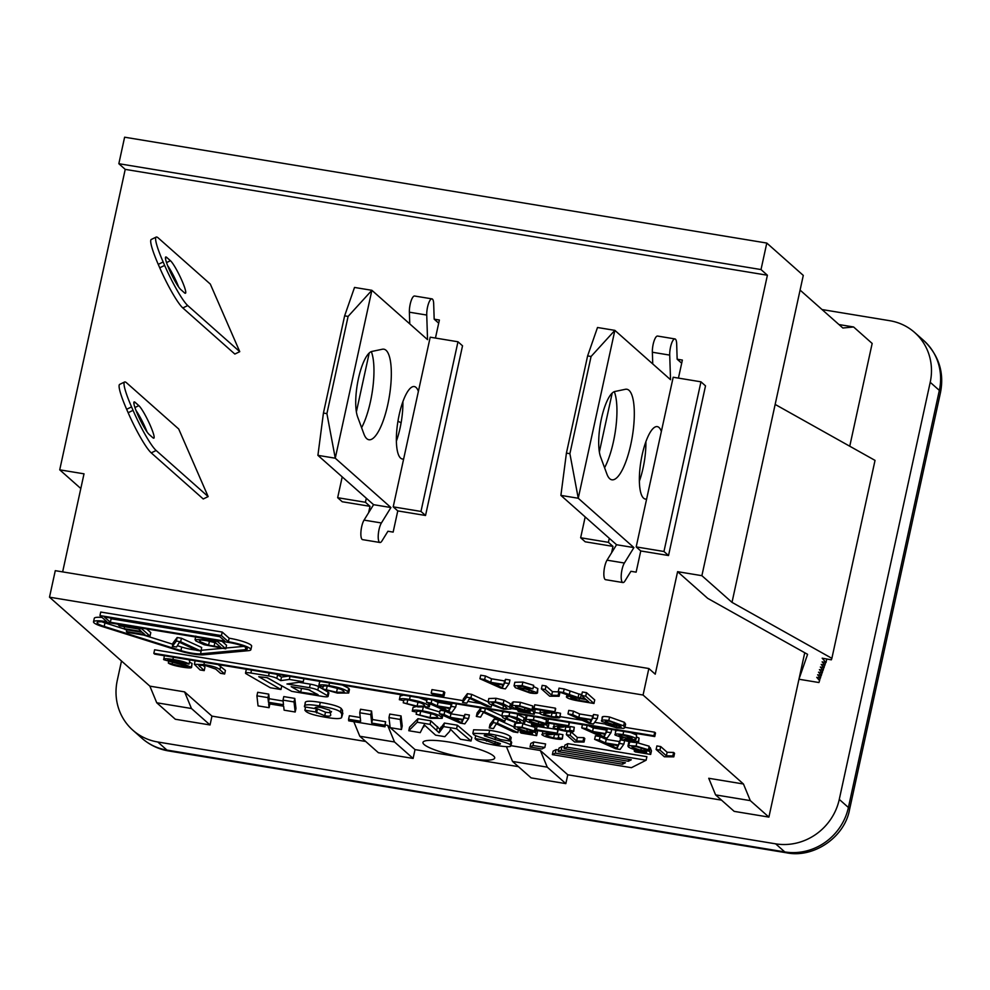 <?xml version="1.0" encoding="UTF-8"?>
<svg xmlns="http://www.w3.org/2000/svg" width="990" height="990" viewBox="0 0 990 990"><rect width="100%" height="100%" fill="white"/><g stroke="black" fill="none" stroke-linecap="round" stroke-linejoin="round"><path stroke-width="1.49" d="M569.894 453.68L578.247 498.255L560.897 495.396L566.416 453.111L587.615 355.905L597.502 327.504L614.864 330.363L591.08 356.474L569.894 453.68L566.416 453.111M591.08 356.474L587.615 355.905M640.753 550.96L636.186 546.913L673.188 377.239L700.957 381.818L705.511 385.865L668.522 555.526L640.753 550.96L636.125 572.158L630.927 571.304L624.975 580.944A10.704 3.057 -80.6 0 1 622.933 582.553A10.704 3.057 -80.6 0 1 621.275 574.67A10.704 3.057 -80.6 0 1 624.381 563.025L633.909 547.594L578.247 498.255L614.864 330.363L670.527 379.69L669.723 355.113A10.704 3.057 -80.6 0 1 671.319 344.149A10.704 3.057 -80.6 0 1 674.933 338.927A10.704 3.057 -80.6 0 1 676.665 343.864L677.16 359.221L681.689 363.231M646.643 498.997A36.704 10.482 -80.6 0 1 645.332 499.059A36.704 10.482 -80.6 0 1 643.599 498.18A36.704 10.482 -80.6 0 1 641.532 457.925A36.704 10.482 -80.6 0 1 657.273 426.616A36.704 10.482 -80.6 0 1 659.018 427.494A36.704 10.482 -80.6 0 1 661.37 431.454M600.596 456.947A35.454 10.123 -80.6 0 1 601.425 418.634A35.454 10.123 -80.6 0 1 614.877 391.496L625.358 389.293A45.886 13.105 -80.6 0 1 626.831 389.256A45.886 13.105 -80.6 0 1 632.301 436.664A45.886 13.105 -80.6 0 1 611.907 479.804A45.886 13.105 -80.6 0 1 606.882 474.012L600.596 456.947M604.581 467.763A45.886 13.105 99.4 0 0 614.295 391.669M639.379 481.128A36.704 10.482 99.4 0 0 645.876 441.689M674.933 338.927L657.57 336.055A10.704 3.057 99.4 0 0 653.969 341.29A10.704 3.057 99.4 0 0 652.361 352.242L652.744 363.936M560.897 495.396L616.56 544.735L607.031 560.167A10.704 3.057 99.4 0 0 603.925 571.812A10.704 3.057 99.4 0 0 605.583 579.682L622.933 582.553M633.909 547.594L616.56 544.735M677.16 359.221L682.37 360.075L678.435 378.106M326.91 413.622L335.264 458.209L317.914 455.351L323.433 413.053L344.631 315.847L354.519 287.447L371.881 290.305L348.096 316.416L326.91 413.622L323.433 413.053M348.096 316.416L344.631 315.847M397.77 510.902L393.203 506.855L430.204 337.194L457.974 341.773L462.528 345.807L425.539 515.481L397.77 510.902L393.141 532.113L387.944 531.246L381.992 540.886A10.704 3.057 -80.6 0 1 379.95 542.495A10.704 3.057 -80.6 0 1 378.291 534.612A10.704 3.057 -80.6 0 1 381.41 522.968L390.926 507.536L335.264 458.209L371.881 290.305L427.544 339.644L426.739 315.055A10.704 3.057 -80.6 0 1 428.336 304.103A10.704 3.057 -80.6 0 1 431.949 298.869A10.704 3.057 -80.6 0 1 433.682 303.806L434.177 319.164L438.706 323.173M403.66 458.939A36.704 10.482 -80.6 0 1 402.348 459.001A36.704 10.482 -80.6 0 1 400.616 458.135A36.704 10.482 -80.6 0 1 398.549 417.867A36.704 10.482 -80.6 0 1 414.29 386.558A36.704 10.482 -80.6 0 1 416.035 387.436A36.704 10.482 -80.6 0 1 418.386 391.397M357.625 416.889A35.454 10.123 -80.6 0 1 358.442 378.576A35.454 10.123 -80.6 0 1 371.894 351.438L382.375 349.235A45.886 13.105 -80.6 0 1 383.848 349.198A45.886 13.105 -80.6 0 1 389.318 396.606A45.886 13.105 -80.6 0 1 368.924 439.746A45.886 13.105 -80.6 0 1 363.912 433.966L357.625 416.889M361.598 427.705A45.886 13.105 99.4 0 0 371.312 351.611M396.396 441.07A36.704 10.482 99.4 0 0 402.893 401.631M431.949 298.869L414.6 296.01A10.704 3.057 99.4 0 0 410.986 301.232A10.704 3.057 99.4 0 0 409.377 312.197L409.761 323.891M317.914 455.351L373.577 504.677L364.048 520.109A10.704 3.057 99.4 0 0 360.942 531.754A10.704 3.057 99.4 0 0 362.6 539.637L379.95 542.495M390.926 507.536L373.577 504.677M434.177 319.164L439.387 320.03L435.452 338.06M159.737 267.807L158.251 264.38L163.152 261.979A36.704 4.888 -116 0 1 156.185 237.08A36.704 4.888 -116 0 1 158.313 238.008L210.326 284.105L239.753 351.66L234.84 354.049L182.828 307.952L187.741 305.563A36.704 4.888 -116 0 1 164.649 265.407L159.737 267.807A36.704 4.888 64 0 0 182.828 307.952M156.185 237.08L151.284 239.469A36.704 4.888 64 0 0 158.251 264.38M178.683 287.05A18.352 2.45 64 0 0 167.607 265.58M184.4 292.768L180.749 289.526A18.352 2.45 -116 0 1 170.354 271.99A18.352 2.45 -116 0 1 165.726 257.004A18.352 2.45 -116 0 1 166.79 257.474L170.441 260.704A18.352 2.45 -116 0 1 180.848 278.24A18.352 2.45 -116 0 1 185.464 293.238A18.352 2.45 -116 0 1 184.4 292.768M163.152 261.979L164.649 265.407M239.753 351.66L187.741 305.563M128.143 412.731L126.646 409.303L131.559 406.902A36.704 4.888 -116 0 1 124.579 382.004A36.704 4.888 -116 0 1 126.708 382.932L178.72 429.017L208.147 496.584L203.247 498.972L151.235 452.875L156.135 450.487A36.704 4.888 -116 0 1 133.044 410.33L128.143 412.731A36.704 4.888 64 0 0 151.235 452.875M124.579 382.004L119.679 384.392A36.704 4.888 64 0 0 126.646 409.303M147.077 431.974A18.352 2.45 64 0 0 136.014 410.504M152.806 437.691L149.156 434.449A18.352 2.45 -116 0 1 138.749 416.914A18.352 2.45 -116 0 1 134.12 401.928A18.352 2.45 -116 0 1 135.184 402.398L138.835 405.628A18.352 2.45 -116 0 1 149.243 423.163A18.352 2.45 -116 0 1 153.871 438.149A18.352 2.45 -116 0 1 152.806 437.691M131.559 406.902L133.044 410.33M208.147 496.584L156.135 450.487M397.968 421.134L401.099 422.866M424.128 744.517A36.704 6.225 12.3 0 1 422.965 742.426A36.704 6.225 12.3 0 1 460.164 744.158A36.704 6.225 12.3 0 1 494.703 758.068A36.704 6.225 12.3 0 1 467.961 758.328A36.704 6.225 12.3 0 1 424.128 744.517M611.585 552.779L612.983 546.381L585.214 541.802L580.647 537.756L585.189 516.929M599.358 451.935L612.204 393.042M609.296 538.3L608.417 542.334L580.647 537.756M612.983 546.381L608.417 542.334M457.974 341.773L420.973 511.434L393.203 506.855M425.539 515.481L420.973 511.434M700.957 381.818L663.956 551.492L636.186 546.913M668.522 555.526L663.956 551.492M368.602 512.733L370 506.323L365.434 502.276L337.664 497.698L342.206 476.883M370 506.323L342.231 501.744L337.664 497.698M356.375 411.877L369.221 352.997M366.312 498.242L365.434 502.276M767.399 275.232L125.223 169.377L118.837 163.709L761.013 269.565L767.399 275.232L701.885 575.673L677.593 571.675L655.244 674.178L648.846 668.522L55.279 570.673L49.5 597.18L149.874 686.144L184.585 691.874L211.959 716.129L365.706 741.473M62.642 571.886L84.014 473.826L59.722 469.829L125.223 169.377M701.885 575.673L732.006 602.365L831.872 658.338L831.365 659.823L822.17 658.189L825.994 662.558L822.108 661.865L824.942 665.119L821.217 664.451L824.051 667.693L820.326 667.037L823.16 670.279L819.423 669.611L822.257 672.854L818.532 672.198L821.366 675.44L817.641 674.772L820.475 678.014L816.75 677.358L819.584 680.6L818.916 682.531L798.955 679.239L807.58 654.328L707.702 598.356L677.593 571.675M648.846 668.522L643.067 695.029L743.453 783.993L750.309 800.625L715.597 794.896L708.741 778.276L743.453 783.993M804.734 652.732L768.896 817.096L750.309 800.625M800.081 290.095L842.861 328.012L853.59 326.972L872.165 343.443L849.754 446.23M732.006 602.365L803.286 275.406L766.792 243.057L124.616 137.202L118.837 163.709M59.722 469.829L80.809 488.516M643.067 695.029L49.5 597.18M822.022 309.548L889.713 320.698A55.069 51.938 131.6 0 1 914.673 332.516A55.069 51.938 131.6 0 1 930.216 382.301L839.273 799.4A55.069 51.938 131.6 0 1 775.653 843.839L157.781 741.993A55.069 51.938 131.6 0 1 132.821 730.174A55.069 51.938 131.6 0 1 117.278 680.39L121.498 660.998M768.896 817.096L734.184 811.367L715.597 794.896M567.765 774.786L565.835 783.622L547.247 767.151L540.379 750.519L567.765 774.786L721.5 800.13M565.835 783.622L531.123 777.893L512.535 761.434L547.247 767.151M390.295 727.687L415.033 749.603L518.438 766.656M415.033 749.603L413.102 758.439L378.39 752.722L359.803 736.251L353.789 721.66M211.959 716.129L210.041 724.965L175.329 719.247L156.742 702.776L149.874 686.144M510.964 745.668L540.379 750.519M512.535 761.434L506.435 746.658M853.59 326.972L838.976 324.559M413.102 758.439L394.515 741.968L359.803 736.251M394.515 741.968L387.647 725.348L390.147 727.551M385.419 724.977L387.647 725.348M200.933 651.036L196.453 650.294L179.388 642.213L176.579 647.015L172.359 646.322L176.381 641.062L180.65 641.768L200.933 651.036L201.7 647.497L181.417 638.228L180.65 641.768M179.351 642.436L179.066 643.129M176.381 641.062L177.161 637.523L173.126 642.795L172.359 646.322M177.161 637.523L181.417 638.228M503.539 685.08L502.375 687.753L492.921 683.323L503.539 685.08M502.858 684.969L502.375 687.753M505.383 688.879L500.903 688.137L479.927 678.756L484.642 679.536L490.755 682.333L503.848 684.486L504.789 682.852L509.169 683.57L505.383 688.879M484.642 679.536L485.422 675.997L480.707 675.217L479.927 678.756M485.422 675.997L491.523 678.793L490.755 682.333M491.523 678.793L504.615 680.959L503.848 684.486M504.615 680.959L505.556 679.313L504.789 682.852M505.556 679.313L509.937 680.043L509.169 683.57M545.243 689.523L551.665 695.215L558.125 695.401L559.103 696.267L549.66 696.193L541.419 688.891L545.243 689.523L546.022 685.983L552.445 691.676L551.665 695.215M558.88 691.899L558.125 695.401M552.445 691.676L558.892 691.862M558.966 691.936L559.87 692.728L559.103 696.267M546.022 685.983L542.186 685.352L541.419 688.891M163.82 659.711C162.731 658.449 165.751 658.362 172.904 659.439C181.467 660.899 186.838 662.446 189.016 664.104L174.067 660.33C169.08 659.563 166.963 659.55 167.706 660.293L185.093 664.649L191.565 667.446L192.072 663.436L191.305 666.963C192.345 668.163 189.424 668.225 182.544 667.161C175.106 665.886 170.367 664.513 168.325 663.04L181.417 666.282C186.256 667.025 188.249 667.062 187.407 666.381L163.82 659.711L164.303 655.677M172.916 660.144L172.532 661.914M185.328 663.56L185.093 664.649M189.449 662.162L192.072 663.436M168.622 661.704L168.325 663.04M172.409 662.669L172.198 663.622M188.224 659.649L189.795 660.565L189.016 664.104M318.768 685.86C318.891 684.573 322.282 684.474 328.952 685.55C338.964 687.345 345.3 689.424 347.948 691.787L348.69 693.025L337.38 693.074L322.653 688.916L336.538 692.258L344.334 692.233L343.691 691.094C341.228 689.09 336.736 687.543 330.239 686.441C325.45 685.649 323.099 685.761 323.186 686.788L318.768 685.86L319.56 682.159L320.562 681.454M342.404 685.055L348.728 688.26L349.458 689.498L348.69 693.025M323.124 686.763L322.653 688.916M327.195 686.033L326.465 689.362M327.232 685.823L340.424 689.164M304.574 706.885C303.509 704.422 308.496 704.1 319.522 705.92C331.019 707.813 337.998 709.842 340.473 712.02L341.76 713.988L341.562 717.688C340.065 718.95 335.152 718.876 326.836 717.465C315.055 715.572 307.989 713.468 305.65 711.117L304.883 710.214L315.6 711.971L324.745 715.721C328.705 716.463 330.697 716.216 330.734 715.003L329.695 710.164L321.342 707.59C316.59 706.798 314.498 707.132 315.055 708.605L304.574 706.885L305.229 702.541M305.341 703.346C304.289 700.883 309.264 700.561 320.29 702.38C331.786 704.274 338.778 706.316 341.241 708.481L342.54 710.449L341.76 713.988M342.887 713.208L341.562 717.688M342.54 710.449L342.33 714.149M305.576 707.046L304.883 710.214M315.129 708.234L316.379 708.444L315.6 711.971M316.379 708.444L325.512 712.194C329.472 712.924 331.464 712.676 331.502 711.463M400.282 719.458L401.445 729.519L390.159 727.662L388.983 717.589L400.282 719.458L401.049 715.918L402.225 725.992L401.445 729.519M401.049 715.918L389.751 714.062L388.983 717.589M499.925 739.431A19.726 3.341 -167.7 0 0 499.826 739.283L490.533 735.521C485.546 734.741 483.541 734.877 484.481 735.904L495.334 739.604C504.838 742.166 509.825 743.935 510.296 744.888L510.914 745.928L511.682 742.389L511.063 741.349L510.296 744.888C512.585 747.104 507.92 747.277 496.299 745.408C485.174 743.54 478.38 741.584 475.93 739.53L475.076 738.602L485.682 740.347L494.814 743.787C499.183 744.468 501.002 744.381 500.247 743.552L488.417 739.679C479.754 737.315 474.804 735.582 473.542 734.469L472.861 733.318L488.874 733.813C499.975 735.657 506.818 737.699 509.392 739.951L510.444 741.163L499.925 739.431M495.52 736.634L494.901 739.481M495.94 736.77L495.334 739.604M475.72 735.657L475.076 738.602M485.979 738.998L485.682 740.347M472.861 733.318L473.628 729.779L489.642 730.286C500.742 732.117 507.585 734.159 510.159 736.412L511.211 737.637L510.444 741.163M491.164 707.169L486.684 706.427L469.619 698.346L466.81 703.16L462.59 702.455L466.612 697.195L470.881 697.901L491.164 707.169L491.535 705.474M469.619 698.346L469.297 699.262M466.612 697.195L467.391 693.668L463.357 698.928L462.59 702.455M467.391 693.668L471.648 694.361L470.881 697.901M471.648 694.361L488.095 701.885M528.078 708.951L520.517 706.588C516.508 705.969 514.973 706.192 515.914 707.268L524.44 710.028L533.053 710.956L534.254 714.198L518.723 711.637L517.758 710.783L530.219 712.837L529.7 711.166L524.316 710.647C518.24 709.57 514.107 708.246 511.929 706.687L512.474 705.375L519.676 705.845L532.014 709.533L528.078 708.951M515.555 706.674L515.914 707.268L516.112 706.328M529.576 709.174L529.341 710.251M532.521 707.169L533.833 707.417L533.053 710.956M534.241 708.531L535.021 710.659L534.254 714.198M518.092 709.273L517.758 710.783M511.929 706.687L513.253 701.848L520.443 702.306L532.781 705.994L532.014 709.533M512.709 703.148L513.253 701.848M591.587 720.225L590.424 722.91L580.969 718.48L591.587 720.225M590.906 720.114L590.424 722.91M593.431 724.024L588.951 723.294L567.975 713.914L572.69 714.681L578.804 717.49L591.896 719.643L592.837 718.01L597.218 718.728L593.431 724.024M572.69 714.681L573.47 711.154L568.755 710.375L567.975 713.914M573.47 711.154L579.571 713.951L578.804 717.49M579.571 713.951L592.663 716.104L591.896 719.643M592.663 716.104L593.616 714.471L592.837 718.01M593.616 714.471L597.997 715.188L597.218 718.728M399.354 699.707C399.477 698.42 402.868 698.321 409.538 699.41C419.55 701.192 425.886 703.271 428.534 705.647L429.276 706.885L417.953 706.922L403.239 702.776L417.124 706.118L424.908 706.093L424.277 704.954C421.814 702.949 417.322 701.39 410.825 700.289C406.036 699.509 403.685 699.621 403.772 700.635L399.354 699.707L400.133 696.02L403.512 695.129M418.98 697.69L426.839 700.549M403.697 700.623L403.239 702.776M407.781 699.88L407.051 703.209M407.818 699.683L421.01 703.011M504.912 721.153L500.445 720.411L483.368 712.33L480.558 717.144L476.339 716.438L480.373 711.179L484.63 711.884L504.912 721.153L505.284 719.458M483.368 712.33L483.046 713.245M480.954 707.899L477.118 712.911L476.339 716.438M481.078 707.924L480.373 711.179M485.348 708.63L484.63 711.884M486.375 708.791L501.856 715.869M541.827 722.935L534.278 720.572C530.256 719.953 528.722 720.176 529.662 721.252L538.201 724.012L546.814 724.94L548.002 728.182L532.484 725.62L531.519 724.767L543.968 726.821L543.461 725.15L538.065 724.63C531.989 723.554 527.868 722.23 525.69 720.671L526.235 719.359L533.424 719.829L545.762 723.517L541.827 722.935M529.304 720.658L529.662 721.252L529.873 720.312M543.324 723.158L543.089 724.235M546.282 721.153L547.581 721.401L546.814 724.94M547.99 722.514L548.782 724.643L548.002 728.182M531.84 723.257L531.519 724.767M525.69 720.671L527.002 715.832L528.314 715.708M526.457 717.131L527.002 715.832M541.245 717.837L546.542 719.977L545.762 723.517M605.348 734.209L604.185 736.894L594.718 732.464L605.348 734.209M604.667 734.097L604.185 736.894M607.192 738.008L602.712 737.278L581.736 727.898L586.451 728.665L592.552 731.474L605.645 733.627L606.598 731.994L610.979 732.711L607.192 738.008M582.442 724.63L581.736 727.898M587.157 725.41L586.451 728.665M588.184 725.571L593.319 727.935L592.552 731.474M593.319 727.935L606.425 730.088L605.645 733.627M607.303 728.727L606.598 731.994M606.425 730.088L607.216 728.714M611.684 729.444L610.979 732.711M412.261 711.166C412.372 709.88 415.763 709.78 422.433 710.857C432.444 712.652 438.78 714.731 441.441 717.094L442.171 718.332L430.86 718.369L416.134 714.223L430.019 717.564L437.815 717.54L437.184 716.401C434.709 714.396 430.229 712.85 423.732 711.748C418.931 710.956 416.592 711.068 416.679 712.095L412.261 711.166L413.04 707.466L416.01 706.588M425.675 707.751L439.746 711.996M416.604 712.07L416.134 714.223M420.676 711.34L419.946 714.669M420.725 711.129L433.905 714.471M517.82 732.6L513.34 731.87L496.275 723.789L493.453 728.591L489.246 727.898L493.268 722.638L497.537 723.331L517.82 732.6L518.376 730.063M496.238 724.012L495.94 724.692M493.268 722.638L494.047 719.099L490.013 724.358L489.246 727.898M494.047 719.099L498.304 719.804L497.537 723.331M498.304 719.804L513.971 726.957M537.1 726.388L536.37 729.741L557.011 733.145L552.049 734.518C547.124 734.667 545.23 735.063 546.356 735.706L553.658 737.934C557.481 738.54 558.966 738.391 558.113 737.476L562.37 738.763L562.939 734.691L562.172 738.231C563.05 739.505 560.464 739.641 554.4 738.664C548.039 737.525 544.03 736.325 542.384 735.038L542.842 730.942M548.039 727.996L557.778 729.605L557.259 733.689M554.388 734.394L554.437 734.407C558.261 735.001 559.734 734.852 558.88 733.949L558.385 737.958M558.88 733.949L562.939 734.691M542.384 735.038C540.812 734.209 542.743 733.701 548.175 733.528L552.655 733.12L537.335 730.595L536.37 729.741M618.243 745.668L617.079 748.341L607.625 743.911L618.243 745.668M617.562 745.557L617.079 748.341M620.087 749.467L615.607 748.725L594.631 739.344L599.346 740.124L605.459 742.921L618.552 745.074L619.493 743.441L623.873 744.158L620.087 749.467M599.346 740.124L600.126 736.585L595.411 735.805L594.631 739.344M600.126 736.585L606.226 739.382L605.459 742.921M606.226 739.382L619.319 741.547L618.552 745.074M619.319 741.547L620.26 739.901L619.493 743.441M620.26 739.901L624.653 740.631L623.873 744.158M659.946 750.111L666.369 755.803L672.829 755.989L673.806 756.855L664.364 756.781L656.123 749.48L659.946 750.111L660.726 746.571L667.149 752.264L666.369 755.803M667.149 752.264L673.596 752.449L672.829 755.989M673.596 752.449L674.574 753.316L673.806 756.855M660.726 746.571L656.89 745.94L656.123 749.48M307.977 689.424L318.137 694.782L300.675 692.134L291.184 686.652L307.977 689.424M300.824 688.236L310.031 690.018M301.455 688.595L300.675 692.134M246.238 673.831A7.338 1.25 12.3 0 1 245.52 673.089A7.338 1.25 12.3 0 1 250.866 673.027L268.562 675.947A7.338 1.25 12.3 0 1 276.841 678.373L280.739 680.625L289.328 679.437L303.249 681.726L286.964 683.979L309.524 687.704A7.338 1.25 12.3 0 1 317.802 690.129L327.381 695.661A7.338 1.25 12.3 0 1 328.098 696.403A7.338 1.25 12.3 0 1 322.752 696.465L291.741 691.354L267.015 677.667L258.774 676.702L280.974 689.51L270.357 687.765L246.238 673.831M245.52 673.089L246.287 669.549A7.338 1.25 12.3 0 1 246.634 669.277M276 674.116A7.338 1.25 12.3 0 1 277.608 674.834L281.507 677.086L280.739 680.625M289.983 676.418L289.328 679.437M281.507 677.086L288.313 676.145M303.905 678.719L303.249 681.726M299.042 682.308L310.291 684.164A7.338 1.25 12.3 0 1 318.57 686.59L328.148 692.121A7.338 1.25 12.3 0 1 328.866 692.876L328.098 696.403M267.51 677.766L281.742 685.983L280.974 689.51M245.334 649.688L200.562 653.821A14.689 2.487 12.3 0 1 180.922 650.591L104.21 626.423A14.689 2.487 12.3 0 1 97.107 622.623A14.689 2.487 12.3 0 1 107.799 622.512L229.284 642.547A14.689 2.487 12.3 0 1 247.29 648.908A14.689 2.487 12.3 0 1 245.334 649.688L245.842 647.386M201.094 650.306A14.689 2.487 -167.7 0 0 201.329 650.294L222.701 648.314M225.955 648.017L243.713 646.371M177.42 645.703L181.702 647.052A14.689 2.487 -167.7 0 0 196.045 650.096M101.97 621.831A14.689 2.487 -167.7 0 0 104.977 622.883L124.567 629.058M143.723 635.085L172.817 644.255M110.199 617.921L111.127 618.75L219.829 636.669M111.127 618.75L110.36 622.277L224.903 641.161L218.901 635.84L104.346 616.956L110.36 622.277M179.116 650.752L102.403 626.583A18.352 3.119 12.3 0 1 93.518 621.844A18.352 3.119 12.3 0 1 106.883 621.708L99.965 615.57L221.451 635.605L228.381 641.73A18.352 3.119 12.3 0 1 250.878 649.688A18.352 3.119 12.3 0 1 248.44 650.665L203.668 654.798A18.352 3.119 12.3 0 1 179.116 650.752M93.518 621.844L94.285 618.304A18.352 3.119 12.3 0 1 102.081 617.451M99.965 615.57L100.733 612.043L222.23 632.066L229.148 638.204A18.352 3.119 12.3 0 1 251.646 646.148L250.878 649.688M229.148 638.204L228.381 641.73M222.23 632.066L221.451 635.605M541.876 748.972L530.021 747.017L532.954 745.52L544.822 747.475L541.876 748.972M532.954 745.52L533.721 741.98L530.788 743.478L530.021 747.017M533.721 741.98L545.589 743.935L544.822 747.475M153.834 653.326L653.932 735.756L654.749 736.548L154.663 654.118L153.834 653.326L154.613 649.787L462.986 700.623M624.925 727.316L654.699 732.216L653.932 735.756M467.911 701.427L480.447 703.494M510.989 708.531L518.005 709.682M534.637 712.429L539.723 713.27M560.13 716.636L582.207 720.274M594.656 722.316L605.991 724.185M654.699 732.216L655.516 733.008L654.749 736.548M631.422 767.683L552.358 754.64L555.291 753.155L622.5 764.231L625.445 762.745L558.236 751.658L561.169 750.173L628.378 761.248L631.323 759.763L564.114 748.688L567.047 747.19L646.111 760.221L631.422 767.683M555.291 753.155L556.071 749.616L553.125 751.113L552.358 754.64M622.92 762.325L622.5 764.231M556.071 749.616L558.595 750.036M561.169 750.173L561.949 746.633L559.004 748.131L558.236 751.658M628.798 759.342L628.378 761.248M561.949 746.633L564.473 747.054M567.047 747.19L567.827 743.651L564.882 745.148L564.114 748.688M567.827 743.651L646.891 756.694L646.111 760.221M644.502 749.183L636.941 746.819C632.932 746.2 631.397 746.423 632.338 747.5L640.864 750.259L649.477 751.187L650.678 754.429L635.147 751.868L634.182 751.014L646.643 753.068L646.124 751.398L640.728 750.878C634.664 749.801 630.531 748.477 628.353 746.918L628.898 745.606L636.1 746.076L648.438 749.764L644.502 749.183M631.979 746.905L632.338 747.5L632.536 746.559M646 749.405L645.765 750.482M648.945 747.413L650.244 747.648L649.477 751.187M650.244 747.648L651.445 750.89L650.678 754.429M634.516 749.504L634.182 751.014M628.353 746.918L629.677 742.079L630.989 741.955M629.133 743.379L629.677 742.079M636.1 746.076L636.855 742.587L649.205 746.225L648.438 749.764M570.178 735.31L576.601 741.003L583.061 741.188L584.038 742.054L574.596 741.98L566.342 734.679L570.178 735.31L570.945 731.833M571.02 731.833L577.38 737.463L576.601 741.003M577.38 737.463L583.828 737.661L583.061 741.188M583.828 737.661L584.805 738.528L584.038 742.054M567.06 731.412L566.342 734.679M530.467 730.385L522.918 728.021C518.896 727.402 517.362 727.638 518.302 728.702L526.841 731.462L535.442 732.39L536.642 735.632L521.111 733.07L520.158 732.216L532.608 734.271L532.088 732.6L526.705 732.08C520.629 731.004 516.495 729.679 514.33 728.12L514.862 726.809L522.064 727.279L534.402 730.966L530.467 730.385M517.943 728.108L518.302 728.702L518.513 727.774M531.964 730.608L531.729 731.684M534.922 728.615L536.221 728.85L535.442 732.39M536.63 729.964L537.409 732.093L536.642 735.632M520.48 730.707L520.158 732.216M514.33 728.12L515.642 723.282L516.953 723.158M515.097 724.581L515.642 723.282M522.782 723.74L535.169 727.427L534.402 730.966M462.974 720.064L461.81 722.75L452.343 718.319L462.974 720.064M462.293 719.953L461.81 722.75M464.817 723.863L460.338 723.133L439.362 713.753L444.077 714.52L450.178 717.329L463.283 719.482L464.223 717.849L468.604 718.567L464.817 723.863M444.077 714.52L444.844 710.993L440.129 710.214L439.362 713.753M444.844 710.993L450.957 713.79L450.178 717.329M450.957 713.79L464.05 715.943L463.283 719.482M464.05 715.943L464.991 714.31L464.223 717.849M464.991 714.31L469.371 715.027L468.604 718.567M634.38 741.015L630.556 741.287L624.207 739.295L627.969 739.01L634.541 741.3M631.855 737.859C632.598 738.726 631.076 738.862 627.252 738.293L619.146 735.743C618.379 734.877 619.938 734.741 623.811 735.323L632.09 738.28M620.247 738.639L623.217 737.946L615.198 735.1C614.023 733.8 616.621 733.64 623.007 734.592C629.64 735.78 633.897 737.08 635.803 738.515C636.83 739.481 635.53 739.765 631.905 739.382L638.587 742.129L639.07 738.107L638.29 741.634C639.317 742.748 637.028 742.871 631.459 742.03C625.593 740.978 621.844 739.852 620.247 738.639L620.223 737.204M615.198 735.1L615.632 730.979L617.686 730.434M630.915 732.625L636.582 734.988L636.162 739.109L636.582 734.988M636.632 736.919L639.07 738.107M548.448 719.025L547.73 722.292L568.371 725.695L563.409 727.056C558.484 727.217 556.59 727.613 557.729 728.256L565.03 730.484C568.854 731.09 570.327 730.942 569.473 730.026L573.73 731.313L574.299 727.242L573.532 730.781C574.41 732.043 571.824 732.192 565.76 731.202C559.399 730.076 555.402 728.863 553.744 727.576L554.214 723.48M569.089 722.428L568.631 726.239M565.03 730.484L565.797 726.945C569.621 727.551 571.106 727.402 570.24 726.499L569.757 730.509M570.24 726.499L574.299 727.242M553.744 727.576C552.173 726.759 554.103 726.252 559.548 726.066L564.015 725.67L548.707 723.146L547.73 722.292M519.453 720.547L520.245 722.675L516.619 722.502L506.991 718.493L505.704 716.723L509.85 716.537L519.453 720.547M520.691 722.304L520.468 721.636M509.949 716.55L517.263 718.95M517.399 723.232L503.044 717.837L501.819 716.03L509.021 715.807L516.966 717.725L523.401 721.203L524.626 723.009L517.399 723.232M501.819 716.03L502.586 712.503L504.454 711.773M516.26 713.716L524.168 717.663L525.393 719.223M450.066 708.617L448.903 711.303L439.449 706.872L450.066 708.617M449.386 708.506L448.903 711.303M451.91 712.416L447.443 711.674L426.467 702.294L431.17 703.073L437.283 705.87L450.376 708.036L451.316 706.39L455.697 707.12L451.91 712.416M427.173 699.039L426.467 702.294M431.887 699.806L431.17 703.073M432.915 699.98L438.05 702.343L437.283 705.87M438.05 702.343L451.143 704.496L450.376 708.036M452.034 703.135L451.316 706.39M451.143 704.496L451.947 703.123M456.415 703.853L455.697 707.12M618.045 724.086C618.837 725.014 617.352 725.2 613.614 724.63L605.707 722.007C604.816 720.98 606.165 720.732 609.716 721.289L618.342 724.581M605.905 721.079L605.707 722.007L605.348 721.401M609.778 724.494L609.63 725.187L611.944 726.19L616.238 727.217L621.101 726.92L620.223 725.571L613.713 725.286L601.821 721.413L602.168 717.131M612.204 725.014L611.944 726.19M619.567 725.707L619.183 727.501M601.821 721.413C600.522 719.94 602.848 719.643 608.8 720.534L623.638 725.856L624.839 727.699L623.737 728.368L616.82 727.91L605.892 724.63L609.63 725.187M602.588 717.874C601.289 716.401 603.615 716.116 609.568 717.008L624.405 722.316L625.606 724.16L624.839 727.699M606.152 723.467L605.892 724.63M554.87 712.255L555.39 708.172L534.749 704.769L533.981 708.308L554.623 711.711L549.66 713.072C544.735 713.233 542.829 713.629 543.968 714.273L551.269 716.5C555.093 717.107 556.578 716.958 555.724 716.042L559.981 717.329L560.55 713.258L559.783 716.797C560.662 718.059 558.075 718.208 552.012 717.218C545.651 716.092 541.641 714.879 539.995 713.592L540.453 709.496M551.999 712.961L552.036 712.961C555.86 713.567 557.345 713.419 556.491 712.515L555.996 716.525M556.491 712.515L560.55 713.258M539.995 713.592C538.424 712.775 540.354 712.268 545.787 712.082L550.254 711.686L534.947 709.162L533.981 708.308M505.692 706.563L506.484 708.692L502.858 708.518L493.243 704.509L491.956 702.739L496.089 702.554L505.692 706.563M506.942 708.32L506.719 707.652M496.188 702.566L503.514 704.967M503.65 709.248L489.283 703.853L488.058 702.046L495.272 701.823L503.205 703.741L509.64 707.219L510.877 709.026L503.65 709.248M488.058 702.046L488.825 698.519L496.039 698.284L503.972 700.202L510.419 703.68L511.644 705.239M444.027 695.982L432.209 694.04L431.195 693.136L443.013 695.091L444.027 695.982L444.795 692.455L443.78 691.552L443.013 695.091M443.78 691.552L431.974 689.609L431.195 693.136M450.438 729.135L449.695 731.338L444.832 736.671L435.575 735.149L424.19 724.816L420.243 732.625L408.783 730.731L409.563 727.192L417.966 718.703L430.848 720.831L439.869 729.259L444.386 723.059L457.355 725.2L456.588 728.739L471.042 740.99L460.486 739.258L450.487 729.209M457.355 725.2L471.822 737.463L471.042 740.99M424.302 724.952L423.794 726.945M408.783 730.731L417.198 722.242L430.081 724.371L439.102 732.798L443.619 726.598L456.588 728.739M417.966 718.703L417.198 722.242M430.848 720.831L430.081 724.371M439.869 729.259L439.102 732.798M444.386 723.059L443.619 726.598M370.805 714.594L371.708 723.084L384.838 725.249L385.011 726.809L348.69 720.819L348.591 719.272L360.657 721.265L359.754 712.775L370.805 714.594L371.572 711.055L372.488 719.544L371.708 723.084M372.488 719.544L385.605 721.71L384.838 725.249M385.605 721.71L385.011 726.809M360.261 717.527L349.359 715.733L348.591 719.272M371.572 711.055L360.521 709.236L359.754 712.775M294.018 701.935L295.193 712.008L284.105 710.177L283.66 706.216L268.649 703.754L269.094 707.702L258.043 705.882L256.917 695.822L267.968 697.641L268.438 702.269L283.487 704.744L283.016 700.128L294.018 701.935L294.797 698.408L295.961 708.469L295.193 712.008M269.837 703.94L269.094 707.702M267.968 697.641L268.736 694.114L257.685 692.282L256.917 695.822M268.736 694.114L269.206 698.73L268.438 702.269M269.206 698.73L283.103 701.019M294.797 698.408L283.784 696.589L283.016 700.128M200.067 669.945L194.362 664.302L203.928 664.55C212.504 665.936 217.825 667.681 219.891 669.784L224.643 673.992L220.498 673.311L215.758 669.104L205.276 665.478L198.668 665.255L204.212 670.626L200.067 669.945M218.147 664.575L225.411 670.453L224.643 673.992M202.74 665.107L204.98 667.087L204.212 670.626M571.119 697.554L571.007 698.074C569.968 697.257 572.072 697.269 577.318 698.111L586.191 699.584L588.914 701.984L579.026 700.363L570.834 697.764M566.738 697.368C565.463 696.279 567.654 696.106 573.297 696.836L558.249 691.663L563.409 692.517L578.123 697.542L585.251 698.754L581.6 695.512L582.38 691.985L586.525 692.666L594.73 699.942L593.963 703.482L580.103 701.192C572.616 699.967 568.161 698.693 566.738 697.368L566.862 694.893M563.409 692.517L564.189 688.978L559.016 688.124L558.249 691.663M564.189 688.978L578.89 694.015L578.123 697.542M578.89 694.015L581.823 694.522M581.6 695.512L585.746 696.193L593.963 703.482M586.525 692.666L585.746 696.193M521.037 688.582L520.839 689.486C519.911 688.471 521.309 688.26 525.059 688.842L533.066 691.441C533.907 692.468 532.459 692.703 528.71 692.146L520.48 688.904M529.304 688.335L522.844 686.318L517.881 686.577L518.76 687.939L525.121 688.211L537.521 692.901L537.817 688.582L537.05 692.121C538.35 693.594 535.998 693.879 530.009 692.963L515.332 687.679L514.058 685.81L522.101 685.612L532.905 688.854L529.304 688.335M518.909 686.021L518.525 687.765M519.181 686.008L518.76 687.939M533.424 686.491L537.817 688.582M514.058 685.81L514.837 682.271L522.881 682.073L533.684 685.327L532.905 688.854M214.385 641.718L220.659 647.274L208.593 645.171L200.153 641.681L199.374 640.468L200.661 639.874L214.385 641.718M204.373 640.109L215.585 642.782M225.769 648.821L204.163 644.75L195.884 640.963L195.055 639.627L206.279 639.676L217.565 641.545L225.769 648.821L226.549 645.282L222.119 641.359M217.763 640.641L217.565 641.545M150.01 636.125L127.388 632.4L126.423 631.533L144.899 634.59L142.387 632.363L125.074 629.504L124.109 628.65L141.422 631.496L138.625 629.021L119.431 625.866L118.466 624.999L141.805 628.848L150.01 636.125L150.789 632.598L146.644 628.922M126.807 629.788L126.423 631.533M124.53 626.707L124.109 628.65M118.614 624.306L118.466 624.999M141.954 628.143L141.805 628.848M831.872 658.338L875.036 460.387L775.158 404.427M825.994 662.558L826.761 659.006M824.942 665.119L825.512 662.471M824.051 667.693L824.62 665.057M823.16 670.279L823.73 667.644M822.257 672.854L822.838 670.218M821.366 675.44L821.948 672.804M820.475 678.014L821.044 675.378M819.584 680.6L820.153 677.964M766.792 243.057L761.013 269.565M210.041 724.965L191.454 708.506L184.585 691.874M156.742 702.776L191.454 708.506M624.381 563.025L607.031 560.167M669.723 355.113L652.361 352.242M381.41 522.968L364.048 520.109M426.739 315.055L409.377 312.197M170.441 260.704L166.53 262.61M166.79 257.474L165.441 258.13M138.835 405.628L134.937 407.534M135.184 402.398L133.836 403.054M498.824 684.3L498.477 685.884M181.776 664.649L181.417 666.282M173.399 657.199L172.904 659.439M329.522 682.939L328.952 685.55M348.728 688.26L347.948 691.787M337.305 688.718L336.538 692.258M320.29 702.38L319.522 705.92M341.241 708.481L340.473 712.02M317.332 709.459L316.565 712.998M325.512 712.194L324.745 715.721M486.808 739.233L486.387 741.151M495.285 741.609L494.814 743.787M489.642 730.286L488.874 733.813M510.159 736.412L509.392 739.951M524.972 707.615L524.44 710.028M520.443 702.306L519.676 705.845M586.884 719.458L586.538 721.042M410.231 696.242L409.538 699.41M429.017 703.445L428.534 705.647M417.891 702.578L417.124 706.118M538.721 721.599L538.201 724.012M534.117 716.661L533.424 719.829M600.633 733.442L600.287 735.026M423.151 707.602L422.433 710.857M441.911 714.891L441.441 717.094M430.799 714.025L430.019 717.564M554.437 734.407L553.658 737.934M548.423 732.427L548.175 733.528M613.528 744.888L613.194 746.472M316.961 694.015L316.8 694.794M251.51 670.082L250.866 673.027M269.206 672.99L268.562 675.947M277.608 674.834L276.841 678.373M310.291 684.164L309.524 687.704M318.57 686.59L317.802 690.129M328.148 692.121L327.381 695.661M201.329 650.294L200.562 653.821M181.702 647.052L180.922 650.591M104.977 622.883L104.21 626.423M641.396 747.846L640.864 750.259M527.361 729.048L526.841 731.462M522.831 723.752L522.064 727.279M458.259 719.297L457.912 720.881M630.927 739.629L630.556 741.287M627.722 736.164L627.252 738.293M623.7 731.424L623.007 734.592M559.783 724.977L559.548 726.066M517.374 719.012L516.619 722.502M507.474 716.29L506.991 718.493M509.714 712.639L509.021 715.807M517.733 714.186L516.966 717.725M524.168 717.663L523.401 721.203M445.364 707.838L445.017 709.434M614.122 722.304L613.614 724.63M616.572 725.67L616.238 727.217M609.568 717.008L608.8 720.534M624.405 722.316L623.638 725.856M552.036 712.961L551.269 716.5M546.034 710.993L545.787 712.082M503.625 705.029L502.858 708.518M493.725 702.306L493.243 704.509M496.039 698.284L495.272 701.823M503.972 700.202L503.205 703.741M510.419 703.68L509.64 707.219M437.506 726.611L436.726 730.137M440.847 727.155L440.08 730.694M204.423 662.322L203.928 664.55M220.671 666.258L219.891 669.784M199.807 664.872L199.473 666.431M579.447 698.47L579.026 700.363M570.042 691.181L569.262 694.708M581.241 694.423L580.474 697.962M529.217 689.77L528.71 692.146M525.418 686.85L525.121 688.211M522.881 682.073L522.101 685.612M214.867 642.659L214.088 646.198M209.36 641.631L208.593 645.171M200.549 639.874L200.153 641.681M206.477 638.785L206.279 639.676M839.273 799.4L848.405 807.494A36.704 6.225 12.3 0 1 849.556 809.585L940.5 392.486A36.704 6.225 -167.7 0 0 939.349 390.394L848.405 807.494A55.069 51.938 131.6 0 1 784.773 851.92A36.704 10.482 99.4 0 0 786.518 852.798C813.83 858.454 844.755 837.033 849.556 809.585M940.5 392.486C944.373 372.488 938.805 355.187 923.806 340.597A55.069 51.938 131.6 0 1 939.349 390.394L930.216 382.301M775.653 843.839L784.773 851.92L166.902 750.074A36.704 10.482 99.4 0 0 168.647 750.952L786.518 852.798M157.781 741.993L166.902 750.074A55.069 51.938 131.6 0 1 141.941 738.268C149.824 745.086 158.722 749.319 168.647 750.952M502.796 684.956L502.351 687.035M511.496 705.92L512.263 702.38M590.844 720.101L590.399 722.193M429.276 706.885L430.044 703.346M525.245 719.903L526.012 716.364M604.605 734.085L604.148 736.176M442.171 718.332L442.938 714.805M557.308 733.602L558.075 730.063M617.5 745.544L617.055 747.623M627.92 746.151L628.687 742.611M513.884 727.353L514.652 723.814M462.231 719.94L461.773 722.032M568.668 726.153L569.436 722.613M524.626 723.009L525.405 719.47M449.324 708.494L448.878 710.573M554.907 712.169L555.687 708.63M510.877 709.026L511.644 705.486M194.362 664.302L195.129 660.776M195.055 639.627L195.822 636.1M132.821 730.174L141.941 738.268M914.673 332.516L923.806 340.597"/></g></svg>
